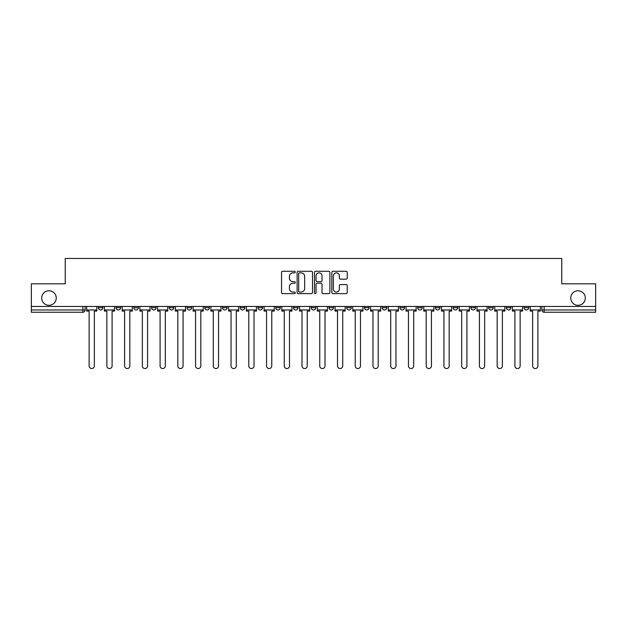 <?xml version="1.0" encoding="UTF-8"?>
<svg xmlns="http://www.w3.org/2000/svg" width="627" height="627" viewBox="0 0 627 627"><rect width="100%" height="100%" fill="white"/><g stroke="black" fill="none" stroke-linecap="round" stroke-linejoin="round"><path stroke-width="0.94" d="M295.301 272.071A0.784 0.784 0 0 0 294.525 271.287L282.659 271.287A1.113 1.113 0 0 0 281.547 272.408L281.547 292.503A1.113 1.113 0 0 0 282.659 293.616L294.525 293.616A0.784 0.784 0 0 0 295.301 292.833A0.784 0.784 0 0 0 294.525 292.057L292.989 292.057A3.574 3.574 0 0 1 289.415 288.483L289.415 286.805A3.574 3.574 0 0 1 292.989 283.232L294.525 283.232A0.784 0.784 0 0 0 295.301 282.456A0.784 0.784 0 0 0 294.525 281.672L292.989 281.672A3.574 3.574 0 0 1 289.415 278.098L289.415 276.429A3.574 3.574 0 0 1 292.989 272.855L294.525 272.855A0.784 0.784 0 0 0 295.301 272.071M570.742 298.037A7.281 7.281 0 0 0 578.023 305.31A7.281 7.281 0 0 0 585.304 298.037A7.281 7.281 0 0 0 578.023 290.756A7.281 7.281 0 0 0 570.742 298.037M41.696 298.037A7.281 7.281 0 0 0 48.977 305.31A7.281 7.281 0 0 0 56.258 298.037A7.281 7.281 0 0 0 48.977 290.756A7.281 7.281 0 0 0 41.696 298.037M524.117 306.446L524.117 307.7L528.663 307.7A2.273 2.273 0 0 1 526.39 309.973A2.273 2.273 0 0 1 524.117 307.7L524.117 306.446M453.156 307.7L453.156 306.446L453.156 307.7A2.273 2.273 0 0 0 455.429 309.973A2.273 2.273 0 0 1 453.156 307.7L457.702 307.7A2.273 2.273 0 0 1 455.429 309.973A2.273 2.273 0 0 0 457.702 307.7L457.702 306.446L457.702 307.7M293.483 306.446L293.483 307.7L298.037 307.7A2.273 2.273 0 0 1 295.756 309.973A2.273 2.273 0 0 1 293.483 307.7L293.483 306.446M240.259 306.446L240.259 307.7L244.812 307.7A2.273 2.273 0 0 1 242.539 309.973A2.273 2.273 0 0 1 240.259 307.7L240.259 306.446M204.778 306.446L204.778 307.7L209.332 307.7A2.273 2.273 0 0 1 207.051 309.973A2.273 2.273 0 0 1 204.778 307.7L204.778 306.446M187.042 306.446L187.042 307.7L191.588 307.7A2.273 2.273 0 0 1 189.315 309.973A2.273 2.273 0 0 1 187.042 307.7L187.042 306.446M151.554 306.446L151.554 307.7L156.107 307.7A2.273 2.273 0 0 1 153.834 309.973A2.273 2.273 0 0 1 151.554 307.7L151.554 306.446M346.12 279.164A1.113 1.113 0 0 0 347.24 278.043L347.24 272.408A1.113 1.113 0 0 0 346.12 271.287L332.953 271.287A1.113 1.113 0 0 0 331.832 272.408L331.832 292.503A1.113 1.113 0 0 0 332.953 293.616L346.12 293.616A1.113 1.113 0 0 0 347.24 292.503L347.24 285.693A1.113 1.113 0 0 0 346.12 284.572L340.485 284.572A1.113 1.113 0 0 0 339.372 285.693L339.372 289.071A2.986 2.986 0 0 1 336.385 292.057A2.986 2.986 0 0 1 333.399 289.071L333.399 275.841A2.986 2.986 0 0 1 336.385 272.855A2.986 2.986 0 0 1 339.372 275.841L339.372 278.043A1.113 1.113 0 0 0 340.485 279.164L346.12 279.164M31.35 306.446L31.35 283.819L65.239 283.819L65.239 258.457L561.761 258.457L561.761 283.819L595.65 283.819L595.65 306.446L31.35 306.446L31.35 309.973L85.139 309.973L85.139 306.446L85.139 309.973A2.273 2.273 0 0 1 82.866 312.246L31.35 312.246L31.35 309.973M312.52 272.408A1.113 1.113 0 0 0 311.407 271.287L298.233 271.287A1.113 1.113 0 0 0 297.12 272.408L297.12 292.503A1.113 1.113 0 0 0 298.233 293.616L311.407 293.616A1.113 1.113 0 0 0 312.52 292.503L312.52 272.408M315.593 271.287L328.767 271.287A1.113 1.113 0 0 1 329.88 272.408L329.88 292.503A1.113 1.113 0 0 1 328.767 293.616L323.124 293.616A1.113 1.113 0 0 1 322.012 292.503L322.012 284.352A1.113 1.113 0 0 0 320.899 283.232L317.152 283.232A1.113 1.113 0 0 0 316.039 284.352L316.039 292.833A0.784 0.784 0 0 1 315.256 293.616A0.784 0.784 0 0 1 314.48 292.833L314.48 272.408A1.113 1.113 0 0 1 315.593 271.287M541.861 306.446L541.861 309.973L595.65 309.973L595.65 312.246L544.134 312.246A2.273 2.273 0 0 1 541.861 309.973L541.861 306.446M595.65 306.446L595.65 309.973M528.663 306.446L528.663 307.7L528.663 306.446M506.373 306.446L506.373 307.7L510.927 307.7L510.927 306.446L510.927 307.7A2.273 2.273 0 0 1 508.654 309.973A2.273 2.273 0 0 1 506.373 307.7A2.273 2.273 0 0 0 508.654 309.973M493.183 306.446L493.183 307.7A2.273 2.273 0 0 1 490.91 309.973A2.273 2.273 0 0 1 488.637 307.7L493.183 307.7M488.637 306.446L488.637 307.7M470.893 306.446L470.893 307.7L475.446 307.7L475.446 306.446L475.446 307.7A2.273 2.273 0 0 1 473.166 309.973A2.273 2.273 0 0 1 470.893 307.7A2.273 2.273 0 0 0 473.166 309.973M435.412 306.446L435.412 307.7L439.958 307.7L439.958 306.446L439.958 307.7A2.273 2.273 0 0 1 437.685 309.973A2.273 2.273 0 0 1 435.412 307.7A2.273 2.273 0 0 0 437.685 309.973M422.222 307.7L422.222 306.446L422.222 307.7A2.273 2.273 0 0 1 419.949 309.973A2.273 2.273 0 0 1 417.668 307.7L422.222 307.7A2.273 2.273 0 0 1 419.949 309.973M417.668 306.446L417.668 307.7M404.478 306.446L404.478 307.7A2.273 2.273 0 0 1 402.205 309.973A2.273 2.273 0 0 1 399.932 307.7L404.478 307.7A2.273 2.273 0 0 1 402.205 309.973M399.932 306.446L399.932 307.7M386.741 306.446L386.741 307.7A2.273 2.273 0 0 1 384.461 309.973A2.273 2.273 0 0 1 382.188 307.7L386.741 307.7M382.188 306.446L382.188 307.7M368.997 306.446L368.997 307.7A2.273 2.273 0 0 1 366.724 309.973A2.273 2.273 0 0 1 364.452 307.7L368.997 307.7M364.452 306.446L364.452 307.7M351.253 306.446L351.253 307.7A2.273 2.273 0 0 1 348.98 309.973A2.273 2.273 0 0 1 346.707 307.7L351.253 307.7M346.707 306.446L346.707 307.7M333.517 306.446L333.517 307.7A2.273 2.273 0 0 1 331.244 309.973A2.273 2.273 0 0 1 328.963 307.7A2.273 2.273 0 0 0 331.244 309.973M328.963 306.446L328.963 307.7L333.517 307.7M315.773 306.446L315.773 307.7A2.273 2.273 0 0 1 313.5 309.973A2.273 2.273 0 0 1 311.227 307.7A2.273 2.273 0 0 0 313.5 309.973M311.227 306.446L311.227 307.7L315.773 307.7M298.037 306.446L298.037 307.7A2.273 2.273 0 0 1 295.756 309.973M280.293 306.446L280.293 307.7A2.273 2.273 0 0 1 278.02 309.973A2.273 2.273 0 0 1 275.747 307.7L280.293 307.7M275.747 306.446L275.747 307.7M262.548 306.446L262.548 307.7A2.273 2.273 0 0 1 260.276 309.973A2.273 2.273 0 0 1 258.003 307.7L262.548 307.7L262.548 306.446M258.003 306.446L258.003 307.7M244.812 306.446L244.812 307.7M227.068 306.446L227.068 307.7A2.273 2.273 0 0 1 224.795 309.973A2.273 2.273 0 0 1 222.522 307.7L227.068 307.7L227.068 306.446M222.522 306.446L222.522 307.7M209.332 306.446L209.332 307.7L209.332 306.446M191.588 307.7L191.588 306.446L191.588 307.7A2.273 2.273 0 0 1 189.315 309.973M173.844 306.446L173.844 307.7A2.273 2.273 0 0 1 171.571 309.973A2.273 2.273 0 0 1 169.298 307.7A2.273 2.273 0 0 0 171.571 309.973A2.273 2.273 0 0 0 173.844 307.7L173.844 306.446M169.298 306.446L169.298 307.7L173.844 307.7M156.107 306.446L156.107 307.7M138.363 306.446L138.363 307.7A2.273 2.273 0 0 1 136.09 309.973A2.273 2.273 0 0 1 133.817 307.7A2.273 2.273 0 0 0 136.09 309.973A2.273 2.273 0 0 0 138.363 307.7L133.817 307.7L133.817 306.446M116.073 306.446L116.073 307.7L120.627 307.7L120.627 306.446L120.627 307.7A2.273 2.273 0 0 1 118.346 309.973A2.273 2.273 0 0 1 116.073 307.7A2.273 2.273 0 0 0 118.346 309.973M98.337 306.446L98.337 307.7L102.883 307.7L102.883 306.446L102.883 307.7A2.273 2.273 0 0 1 100.61 309.973A2.273 2.273 0 0 1 98.337 307.7A2.273 2.273 0 0 0 100.61 309.973M82.866 306.446L82.866 312.246A2.273 2.273 0 0 0 85.139 309.973M299.463 272.855A0.784 0.784 0 0 0 298.679 273.638L298.679 291.273A0.784 0.784 0 0 0 299.463 292.057L301.078 292.057A3.574 3.574 0 0 0 304.651 288.483L304.651 276.429A3.574 3.574 0 0 0 301.078 272.855L299.463 272.855M322.012 275.896A2.986 2.986 0 0 0 319.025 272.91A2.986 2.986 0 0 0 316.039 275.896L316.039 280.559A1.113 1.113 0 0 0 317.152 281.672L320.899 281.672A1.113 1.113 0 0 0 322.012 280.559L322.012 275.896M86.675 309.973L86.675 311.11L89.12 311.11L89.12 365.925A2.618 2.618 0 0 0 91.738 368.543A2.618 2.618 0 0 0 94.356 365.925L94.356 311.11L96.801 311.11L96.801 309.973L86.675 309.973L86.675 306.446M96.801 309.973L96.801 306.446M104.419 309.973L104.419 311.11L106.864 311.11L106.864 365.925A2.618 2.618 0 0 0 109.482 368.543A2.618 2.618 0 0 0 112.092 365.925L112.092 311.11L114.537 311.11L114.537 309.973L104.419 309.973L104.419 306.446M114.537 309.973L114.537 306.446M122.155 309.973L122.155 311.11L124.601 311.11L124.601 365.925A2.618 2.618 0 0 0 127.218 368.543A2.618 2.618 0 0 0 129.836 365.925L129.836 311.11L132.281 311.11L132.281 309.973L122.155 309.973L122.155 306.446M132.281 309.973L132.281 306.446M139.899 309.973L139.899 311.11L142.345 311.11L142.345 365.925A2.618 2.618 0 0 0 144.962 368.543A2.618 2.618 0 0 0 147.58 365.925L147.58 311.11L150.018 311.11L150.018 309.973L139.899 309.973L139.899 306.446M150.018 309.973L150.018 306.446M157.643 309.973L157.643 311.11L160.089 311.11L160.089 365.925A2.618 2.618 0 0 0 162.699 368.543A2.618 2.618 0 0 0 165.316 365.925L165.316 311.11L167.762 311.11L167.762 309.973L157.643 309.973L157.643 306.446M167.762 309.973L167.762 306.446M175.38 309.973L175.38 311.11L177.825 311.11L177.825 365.925A2.618 2.618 0 0 0 180.443 368.543A2.618 2.618 0 0 0 183.06 365.925L183.06 311.11L185.506 311.11L185.506 309.973L175.38 309.973L175.38 306.446M185.506 309.973L185.506 306.446M193.124 309.973L193.124 311.11L195.569 311.11L195.569 365.925A2.618 2.618 0 0 0 198.187 368.543A2.618 2.618 0 0 0 200.797 365.925L200.797 311.11L203.242 311.11L203.242 309.973L193.124 309.973L193.124 306.446M203.242 309.973L203.242 306.446M210.86 309.973L210.86 311.11L213.305 311.11L213.305 365.925A2.618 2.618 0 0 0 215.923 368.543A2.618 2.618 0 0 0 218.541 365.925L218.541 311.11L220.986 311.11L220.986 309.973L210.86 309.973L210.86 306.446M220.986 309.973L220.986 306.446M228.604 309.973L228.604 311.11L231.049 311.11L231.049 365.925A2.618 2.618 0 0 0 233.667 368.543A2.618 2.618 0 0 0 236.285 365.925L236.285 311.11L238.722 311.11L238.722 309.973L228.604 309.973L228.604 306.446M238.722 309.973L238.722 306.446M246.348 309.973L246.348 311.11L248.794 311.11L248.794 365.925A2.618 2.618 0 0 0 251.403 368.543A2.618 2.618 0 0 0 254.021 365.925L254.021 311.11L256.467 311.11L256.467 309.973L246.348 309.973L246.348 306.446M256.467 309.973L256.467 306.446M264.085 309.973L264.085 311.11L266.53 311.11L266.53 365.925A2.618 2.618 0 0 0 269.148 368.543A2.618 2.618 0 0 0 271.765 365.925L271.765 311.11L274.211 311.11L274.211 309.973L264.085 309.973L264.085 306.446M274.211 309.973L274.211 306.446M281.829 309.973L281.829 311.11L284.274 311.11L284.274 365.925A2.618 2.618 0 0 0 286.892 368.543A2.618 2.618 0 0 0 289.502 365.925L289.502 311.11L291.947 311.11L291.947 309.973L281.829 309.973L281.829 306.446M291.947 309.973L291.947 306.446M299.565 309.973L299.565 311.11L302.01 311.11L302.01 365.925A2.618 2.618 0 0 0 304.628 368.543A2.618 2.618 0 0 0 307.246 365.925L307.246 311.11L309.691 311.11L309.691 309.973L299.565 309.973L299.565 306.446M309.691 309.973L309.691 306.446M317.309 309.973L317.309 311.11L319.754 311.11L319.754 365.925A2.618 2.618 0 0 0 322.372 368.543A2.618 2.618 0 0 0 324.99 365.925L324.99 311.11L327.435 311.11L327.435 309.973L317.309 309.973L317.309 306.446M327.435 309.973L327.435 306.446M335.053 309.973L335.053 311.11L337.498 311.11L337.498 365.925A2.618 2.618 0 0 0 340.108 368.543A2.618 2.618 0 0 0 342.726 365.925L342.726 311.11L345.171 311.11L345.171 309.973L335.053 309.973L335.053 306.446M345.171 309.973L345.171 306.446M352.789 309.973L352.789 311.11L355.235 311.11L355.235 365.925A2.618 2.618 0 0 0 357.852 368.543A2.618 2.618 0 0 0 360.47 365.925L360.47 311.11L362.915 311.11L362.915 309.973L352.789 309.973L352.789 306.446M362.915 309.973L362.915 306.446M370.533 309.973L370.533 311.11L372.979 311.11L372.979 365.925A2.618 2.618 0 0 0 375.597 368.543A2.618 2.618 0 0 0 378.206 365.925L378.206 311.11L380.652 311.11L380.652 309.973L370.533 309.973L370.533 306.446M380.652 309.973L380.652 306.446M388.278 309.973L388.278 311.11L390.715 311.11L390.715 365.925A2.618 2.618 0 0 0 393.333 368.543A2.618 2.618 0 0 0 395.95 365.925L395.95 311.11L398.396 311.11L398.396 309.973L388.278 309.973L388.278 306.446M398.396 309.973L398.396 306.446M406.014 309.973L406.014 311.11L408.459 311.11L408.459 365.925A2.618 2.618 0 0 0 411.077 368.543A2.618 2.618 0 0 0 413.695 365.925L413.695 311.11L416.14 311.11L416.14 309.973L406.014 309.973L406.014 306.446M416.14 309.973L416.14 306.446M423.758 309.973L423.758 311.11L426.203 311.11L426.203 365.925A2.618 2.618 0 0 0 428.813 368.543A2.618 2.618 0 0 0 431.431 365.925L431.431 311.11L433.876 311.11L433.876 309.973L423.758 309.973L423.758 306.446M433.876 309.973L433.876 306.446M441.494 309.973L441.494 311.11L443.94 311.11L443.94 365.925A2.618 2.618 0 0 0 446.557 368.543A2.618 2.618 0 0 0 449.175 365.925L449.175 311.11L451.62 311.11L451.62 309.973L441.494 309.973L441.494 306.446M451.62 309.973L451.62 306.446M459.238 309.973L459.238 311.11L461.684 311.11L461.684 365.925A2.618 2.618 0 0 0 464.301 368.543A2.618 2.618 0 0 0 466.911 365.925L466.911 311.11L469.357 311.11L469.357 309.973L459.238 309.973L459.238 306.446M469.357 309.973L469.357 306.446M476.982 309.973L476.982 311.11L479.42 311.11L479.42 365.925A2.618 2.618 0 0 0 482.038 368.543A2.618 2.618 0 0 0 484.655 365.925L484.655 311.11L487.101 311.11L487.101 309.973L476.982 309.973L476.982 306.446M487.101 309.973L487.101 306.446M494.719 309.973L494.719 311.11L497.164 311.11L497.164 365.925A2.618 2.618 0 0 0 499.782 368.543A2.618 2.618 0 0 0 502.399 365.925L502.399 311.11L504.845 311.11L504.845 309.973L494.719 309.973L494.719 306.446M504.845 309.973L504.845 306.446M512.463 309.973L512.463 311.11L514.908 311.11L514.908 365.925A2.618 2.618 0 0 0 517.518 368.543A2.618 2.618 0 0 0 520.136 365.925L520.136 311.11L522.581 311.11L522.581 309.973L512.463 309.973L512.463 306.446M522.581 309.973L522.581 306.446M530.199 309.973L530.199 311.11L532.644 311.11L532.644 365.925A2.618 2.618 0 0 0 535.262 368.543A2.618 2.618 0 0 0 537.88 365.925L537.88 311.11L540.325 311.11L540.325 309.973L530.199 309.973L530.199 306.446M540.325 309.973L540.325 306.446M544.134 306.446L544.134 312.246"/></g></svg>
